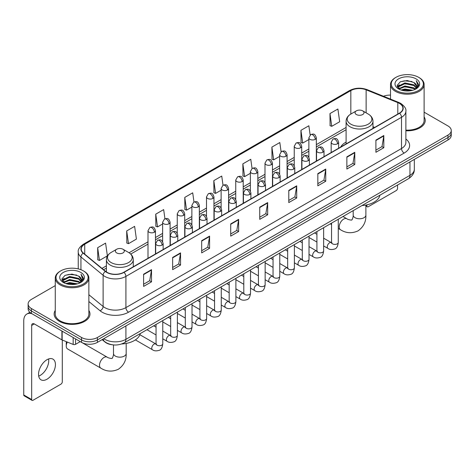 <?xml version="1.0" encoding="UTF-8"?>
<svg xmlns="http://www.w3.org/2000/svg" width="475" height="475" viewBox="0 0 475 475"><rect width="100%" height="100%" fill="white"/><g stroke="black" fill="none" stroke-linecap="round" stroke-linejoin="round"><path stroke-width="0.71" d="M346.097 142.108A19.784 11.424 0 0 0 340.664 147.06M112.213 344.761A11.198 6.466 180 0 1 105.123 342.119L102.125 339.643M55.26 285.623L31.403 299.392A11.198 6.466 0 0 0 28.126 303.964L28.126 308.845A11.198 6.466 0 0 0 31.403 313.417L81.563 342.374A11.198 6.466 0 0 0 97.399 342.374L447.973 139.977A11.198 6.466 0 0 0 451.25 135.399L451.25 132.964A11.198 6.466 0 0 1 447.973 137.536A11.198 6.466 0 0 0 451.25 132.964L451.25 130.524A11.198 6.466 0 0 0 447.973 125.952L424.116 112.183M28.126 303.964A11.198 6.466 0 0 0 31.403 308.536L81.563 337.493A11.198 6.466 0 0 0 97.399 337.493L97.399 339.934L447.973 137.536L97.399 339.934A11.198 6.466 0 0 1 81.563 339.934A11.198 6.466 0 0 0 97.399 339.934L97.399 342.374M31.403 308.536L31.403 310.977L81.563 339.934L31.403 310.977A11.198 6.466 0 0 1 28.126 306.405A11.198 6.466 0 0 0 31.403 310.977L31.403 313.417M55.26 310.424A17.919 10.343 0 0 0 54.138 314.022A17.919 10.343 0 0 0 59.387 321.338A17.919 10.343 0 0 0 78.915 323.582A17.919 10.343 0 0 0 89.977 314.022A17.919 10.343 0 0 0 88.861 310.424A17.919 10.343 0 0 1 89.977 314.022A17.919 10.343 0 0 1 78.915 323.582A17.919 10.343 0 0 1 59.387 321.338A17.919 10.343 0 0 1 54.138 314.022A17.919 10.343 0 0 1 55.26 310.424M399.398 103.396A11.946 6.899 180 0 1 402.895 108.27A11.946 6.899 180 0 1 399.398 113.151L123.797 272.264A11.946 6.899 180 0 1 105.569 271.344L83.386 253.056A11.946 6.899 180 0 1 81.225 249.102A11.946 6.899 180 0 1 84.728 244.221L350.829 90.588A11.946 6.899 180 0 1 366.13 89.817L397.801 102.624A11.946 6.899 180 0 1 399.398 103.396M399.606 103.271A12.243 7.072 0 0 0 397.973 102.481L366.296 89.674A12.243 7.072 0 0 0 350.615 90.47L84.514 244.102A12.243 7.072 0 0 0 83.143 253.157L105.319 271.445A12.243 7.072 0 0 0 124.011 272.389L399.606 113.27A12.243 7.072 0 0 0 399.606 103.271M143.598 274.217L143.598 286.407L151.519 281.835L151.519 269.646L143.598 274.217M143.598 284.246L149.696 280.725L151.483 270.049A2.987 1.722 -120 0 0 151.519 269.646M149.643 280.755L151.519 281.835M172.639 257.45L172.639 269.646L180.553 265.074L180.553 252.878L172.639 257.45M172.639 267.478L178.737 263.957L180.524 253.282A2.987 1.722 -120 0 0 180.553 252.878M178.683 263.987L180.553 265.074M201.673 240.683L201.673 252.878L209.594 248.306L209.594 236.111L201.673 240.683M201.673 250.717L207.771 247.196L209.564 236.52A2.987 1.722 -120 0 0 209.594 236.111M207.717 247.226L209.594 248.306M230.713 223.921L230.713 236.111L238.634 231.539L238.634 219.349L230.713 223.921M230.713 233.949L236.811 230.428L238.598 219.753A2.987 1.722 -120 0 0 238.634 219.349M236.758 230.458L238.634 231.539M375.903 140.095L375.903 152.291L383.824 147.713L383.824 135.523L375.903 140.095M375.903 150.124L382.001 146.603L383.788 135.927A2.987 1.722 -120 0 0 383.824 135.523M381.947 146.632L383.824 147.713M346.863 156.863L346.863 169.053L354.783 164.481L354.783 152.291L346.863 156.863M346.863 166.891L352.967 163.37L354.754 152.695A2.987 1.722 -120 0 0 354.783 152.291M352.913 163.4L354.783 164.481M317.828 173.624L317.828 185.82L325.743 181.248L325.743 169.053L317.828 173.624M317.828 183.653L323.926 180.132L325.713 169.456A2.987 1.722 -120 0 0 325.743 169.053M323.873 180.162L325.743 181.248M288.788 190.392L288.788 202.582L296.709 198.01L296.709 185.82L288.788 190.392M288.788 200.42L294.886 196.899L296.673 186.224A2.987 1.722 -120 0 0 296.709 185.82M294.832 196.929L296.709 198.01M259.748 207.153L259.748 219.349L267.668 214.777L267.668 202.582L259.748 207.153M259.748 217.182L265.852 213.661L267.639 202.985A2.987 1.722 -120 0 0 267.668 202.582M265.798 213.697L267.668 214.777M405.882 130.779A17.919 10.343 0 0 0 425.238 120.466A17.919 10.343 0 0 0 424.116 116.868A17.919 10.343 0 0 1 425.238 120.466A17.919 10.343 0 0 1 405.882 130.779M97.399 337.493L447.973 135.096A11.198 6.466 0 0 0 451.25 130.524M390.515 95.113A11.198 6.466 0 0 0 383.491 96.265M164.95 218.785L163.661 209.594L155.741 214.166L155.871 226.284M126.7 230.933L128.493 243.669L136.408 239.097L134.621 226.361L126.7 230.933L126.831 243.052M97.666 247.695L99.453 260.437L107.374 255.865L105.587 243.123L97.666 247.695L97.791 259.813M252.059 168.459L250.776 159.297L242.856 163.869L242.98 175.987M281.099 151.715L279.811 142.536L271.896 147.107L272.021 159.226M310.145 134.995L308.851 125.768L300.93 130.34L301.061 142.458M329.971 113.578L331.758 126.314L339.678 121.742L337.891 109.007L329.971 113.578L330.095 125.697M193.984 201.994L192.702 192.826L184.781 197.404L184.906 209.523M223.018 185.214L221.736 176.065L213.815 180.637L213.946 192.755M213.815 180.637L215.602 193.378L221.118 190.19M215.602 193.378L213.815 192.708M242.856 163.869L244.643 176.611L250.367 173.304M244.643 176.611L242.856 175.94M271.896 147.107L273.683 159.843L279.615 156.417M273.683 159.843L271.896 159.178M300.93 130.34L302.717 143.082L308.869 139.531M302.717 143.082L300.93 142.411M331.758 126.314L329.971 125.649M184.781 197.404L186.568 210.14L191.87 207.082M186.568 210.14L184.781 209.475M155.741 214.166L157.528 226.908L162.622 223.968M157.528 226.908L155.741 226.237M128.493 243.669L126.7 243.004M99.453 260.437L97.666 259.766M365.881 205.366L366.926 205.966A1.864 1.081 120 0 0 367.312 206.821A1.864 1.081 120 0 0 368.25 206.732L396.227 190.576A1.864 1.081 120 0 0 397.551 188.29L397.551 185.018M366.926 205.966L366.926 204.832M395.966 90.44A16.055 9.268 0 0 0 418.665 90.44A16.055 9.268 0 0 0 418.665 77.336L419.193 77.639A16.797 9.702 0 0 1 424.116 84.497A16.797 9.702 0 0 1 413.743 93.456A16.797 9.702 0 0 1 395.438 91.354A16.797 9.702 0 0 1 390.515 84.497A16.797 9.702 0 0 1 395.438 77.639L395.966 77.336A16.055 9.268 0 0 0 395.966 90.44M405.882 130.126A16.797 9.702 0 0 0 424.116 120.466L424.116 84.497M401.025 90.001L404.902 89.009L412.757 90.268M402.135 90.339L404.902 89.775L411.605 90.553M398.626 88.748L404.902 85.963L413.915 87.863L415.364 89.068M399 89.074L404.902 86.723L413.915 88.629L414.966 89.431M398.092 88.237L398.299 86.218L404.902 82.911L413.915 84.817L416.385 87.614M398.014 87.869L398.299 86.978L404.902 83.677L413.915 85.577L416.207 87.982M414.871 89.508A9.334 5.391 0 0 0 416.652 86.343A9.334 5.391 0 0 0 413.915 82.531L416.646 86.527M416.029 78.856A12.32 7.113 0 0 0 398.632 78.844A12.32 7.113 0 0 0 398.549 88.884A12.32 7.113 0 0 0 398.602 88.914A12.32 7.113 0 0 0 416.082 88.884A12.32 7.113 0 0 0 416.029 78.856M413.915 82.531L407.212 80.53L400.318 81.795L397.124 85.405L399.243 89.252M415.631 89.134L418.612 85.357L418.671 84.681L416.248 80.631L417.774 85.168L414.966 89.46M419.193 77.639L418.665 77.336A16.055 9.268 0 0 0 395.966 77.336M416.248 80.631L418.665 84.835M400.158 81.878L404.379 80.833L411.938 81.51M397.248 86.782L398.626 85.702M401.654 84.407L404.379 83.885L411.671 84.479M401.654 87.459L404.379 86.931L411.671 87.531M402.212 90.363L404.379 89.977L411.599 90.559M397.165 86.48L399.428 84.877M398.371 88.528L399.428 87.923M356.369 114.522A4.483 2.589 0 0 0 362.704 114.522A4.483 2.589 0 0 0 362.704 110.865L368.267 114.077A12.344 7.131 0 0 1 368.267 124.153A12.344 7.131 0 0 1 350.805 124.153A12.344 7.131 0 0 1 350.805 114.077C347.765 115.882 346.198 118.281 346.097 121.268A13.443 7.76 0 0 0 350.033 126.76A13.443 7.76 0 0 0 364.681 128.44A13.443 7.76 0 0 0 372.976 121.268C372.875 118.281 371.308 115.882 368.267 114.077L362.704 110.865A4.483 2.589 0 0 0 356.369 110.865A4.483 2.589 0 0 0 356.369 114.522M362.003 205.544A20.532 11.857 0 0 0 379.917 195.201M67.313 342.071A6.347 3.663 120 0 0 66.251 346.032L66.251 342.986A2.613 1.508 -60 0 1 66.512 341.745M66.251 346.032A6.347 3.663 120 0 0 67.563 348.935L100.825 368.143A6.347 3.663 -60 0 1 99.857 363.054A6.347 3.663 -60 0 1 104.001 357.461A6.347 3.663 -60 0 1 107.172 357.147C107.896 358.013 112.706 358.886 112.029 358.257C112.231 359.159 113.881 354.558 113.495 353.501A6.347 3.663 180 0 0 115.354 356.09A6.347 3.663 180 0 0 124.325 356.09A6.347 3.663 180 0 0 126.184 353.501C126.457 360.068 123.85 365.317 118.376 369.247C112.231 372.032 106.382 371.658 100.825 368.143M116.672 252.908A4.483 2.589 0 0 0 123.007 252.908A4.483 2.589 0 0 0 123.007 249.25L128.571 252.463A12.344 7.131 0 0 1 128.571 262.544A12.344 7.131 0 0 1 111.108 262.544A12.344 7.131 0 0 1 111.108 252.463C108.068 254.268 106.501 256.666 106.4 259.659A13.443 7.76 0 0 0 110.337 265.145A13.443 7.76 0 0 0 124.984 266.825A13.443 7.76 0 0 0 133.279 259.659C133.178 256.666 131.611 254.268 128.571 252.463L123.007 249.25A4.483 2.589 0 0 0 116.672 249.25A4.483 2.589 0 0 0 116.672 252.908M121.665 343.971A20.532 11.857 0 0 0 140.226 333.587M48.575 358.969A11.946 6.899 -60 0 1 40.28 375.357A11.946 6.899 -60 0 1 38.683 376.105M46.978 379.228A11.946 6.899 120 0 0 54.785 368.701A11.946 6.899 120 0 0 52.957 359.124A11.946 6.899 120 0 0 46.978 359.718A11.946 6.899 120 0 0 39.176 370.245A11.946 6.899 120 0 0 41.004 379.816A11.946 6.899 120 0 0 46.978 379.228M75.555 338.907L75.555 344.316L80.239 341.608M31.962 313.738A14.933 8.621 -120 0 0 26.843 314.046A14.933 8.621 -120 0 0 23.75 320.88L23.75 394.957L31.671 399.528L31.671 325.458A3.735 2.155 60 0 1 32.443 323.748A3.735 2.155 60 0 1 34.307 323.932L61.91 339.868L61.91 331.027M31.671 399.528A1.864 1.081 120 0 0 32.057 400.383L24.136 395.812A1.864 1.081 -60 0 1 23.75 394.957M32.057 400.383A1.864 1.081 120 0 0 32.989 400.288L60.972 384.133A1.864 1.081 120 0 0 62.29 381.847L62.29 340.041M75.555 344.316A1.864 1.081 180 0 1 73.168 344.434L62.16 339.987A1.864 1.081 180 0 1 61.91 339.868M60.705 283.997A16.055 9.268 0 0 0 83.41 283.997A16.055 9.268 0 0 0 83.41 270.892L83.938 271.195A16.797 9.702 0 0 1 88.861 278.053A16.797 9.702 0 0 1 78.488 287.019A16.797 9.702 0 0 1 60.182 284.911A16.797 9.702 0 0 1 55.26 278.053A16.797 9.702 0 0 1 60.177 271.195L60.705 270.892A16.055 9.268 0 0 0 60.705 283.997M55.26 278.053L55.26 314.022A16.797 9.702 0 0 0 60.182 320.88A16.797 9.702 0 0 0 78.488 322.988A16.797 9.702 0 0 0 88.861 314.022L88.861 278.053M65.77 283.563L69.641 282.572L77.496 283.83M66.88 283.902L69.641 283.332L76.35 284.115M63.365 282.304L69.641 279.52L78.66 281.426L80.109 282.625M63.739 282.637L69.641 280.286L78.66 282.186L79.705 282.987M62.837 281.8L63.044 279.775L69.641 276.474L78.66 278.374L81.124 281.176M62.753 281.426L63.044 280.535L69.641 277.234L78.66 279.14L80.952 281.538M79.61 283.064A9.334 5.391 0 0 0 81.391 279.9A9.334 5.391 0 0 0 78.66 276.088L81.385 280.084M80.768 272.418A12.32 7.113 0 0 0 63.377 272.401A12.32 7.113 0 0 0 63.294 282.447A12.32 7.113 0 0 0 63.347 282.477A12.32 7.113 0 0 0 80.821 282.447A12.32 7.113 0 0 0 80.768 272.418M78.66 276.088L71.951 274.087L65.063 275.358L61.869 278.967L63.983 282.815M80.376 282.69L83.351 278.914L83.41 278.237L80.987 274.194L82.513 278.724L79.711 283.023M83.938 271.195L83.41 270.892A16.055 9.268 0 0 0 60.705 270.892M80.987 274.194L83.41 278.392M64.903 275.435L69.118 274.396L76.683 275.072M61.988 280.339L63.365 279.258M66.399 277.97L69.118 277.442L76.41 278.041M66.399 281.016L69.118 280.488L76.41 281.087M66.957 283.919L69.118 283.539L76.338 284.115M61.91 280.042L64.167 278.433M63.11 282.091L64.167 281.479M103.788 338.687A14.933 8.621 0 0 0 104.791 339.322A14.933 8.621 0 0 0 125.911 339.322L409.955 175.334A14.933 8.621 0 0 0 414.331 169.237C414.438 172.942 412.466 176.112 408.411 178.748L124.367 342.742A7.469 4.311 60 0 0 125.911 339.322L125.911 325.915M409.955 161.922L409.955 175.334A7.469 4.311 60 0 1 408.411 178.748M103.182 339.031A7.469 4.993 129.5 0 0 104.488 341.46L102.22 339.589M447.973 139.977L447.973 135.096M81.563 342.374L81.563 337.493M405.882 138.997A18.668 10.777 180 0 1 404.148 153.081L128.553 312.194A3.735 2.155 60 0 1 125.911 307.622L401.512 148.509A14.933 8.621 0 0 0 405.882 142.411L405.882 111.198A14.933 8.621 180 0 1 401.512 117.295A3.735 2.155 -120 0 0 399.606 113.27M128.553 312.194A18.668 10.777 180 0 1 102.155 312.194A18.668 10.777 180 0 1 100.059 310.757L88.861 301.518M105.319 271.445A3.735 2.5 129.5 0 0 103.117 275.257L103.117 306.47A14.933 8.621 0 0 0 104.791 307.622A14.933 8.621 0 0 0 125.911 307.622L125.911 276.408A14.933 8.621 180 0 1 103.117 275.257L80.94 256.969A14.933 8.621 180 0 1 78.238 252.029L78.238 268.892M405.882 111.198C406.38 108.864 404.664 106.263 400.734 103.396L398.774 102.44A3.735 1.746 112 0 0 397.973 102.481M398.774 102.44L367.098 89.638C360.917 87.448 355.045 87.762 349.487 90.588A3.735 2.155 60 0 1 350.615 90.47M84.514 244.102A3.735 2.155 -120 0 0 83.386 244.221C79.509 247.006 77.799 249.607 78.238 252.029M83.143 253.157A3.735 2.5 129.5 0 0 80.94 256.969L80.94 269.723M367.098 89.638A3.735 1.746 112 0 0 366.296 89.674M124.011 272.389A3.735 2.155 60 0 1 125.911 276.408L401.512 117.295L401.512 148.509A3.735 2.155 60 0 0 404.148 153.081M88.861 294.714L103.117 306.47A3.735 2.5 -50.5 0 1 100.059 310.757M84.728 244.221L84.728 254.161M397.801 102.624L397.801 114.071M366.13 89.817L366.13 112.842M374.686 127.419L372.976 126.724M350.829 90.588L350.829 114.059M346.097 127.46L316.332 144.643M308.869 148.954L301.708 153.087M294.239 157.403L287.084 161.536M279.615 165.846L272.46 169.979M264.991 174.289L257.836 178.422M250.367 182.732L243.212 186.865M235.743 191.176L228.588 195.308M221.118 199.619L213.958 203.751M206.494 208.062L199.334 212.194M191.87 216.505L184.71 220.638M177.246 224.948L170.086 229.081M162.622 233.391L155.462 237.524M147.998 241.834L129.063 252.765M106.4 265.852L101.988 268.393M259.748 207.539L267.639 202.985M288.788 190.778L296.673 186.224M317.828 174.01L325.713 169.456M346.863 157.249L354.754 152.695M375.903 140.481L383.788 135.927M230.713 224.307L238.598 219.753M201.673 241.074L209.564 236.52M172.639 257.836L180.524 253.282M143.598 274.603L151.483 270.049M365.881 205.052L365.881 215.11A6.347 3.663 180 0 1 364.022 217.704A6.347 3.663 180 0 1 355.051 217.704A6.347 3.663 180 0 1 353.186 215.11C353.572 216.172 351.928 220.774 351.726 219.872C352.402 220.495 347.593 219.622 346.869 218.761L342.992 216.523M365.881 215.11C366.154 221.683 363.547 226.931 358.067 230.862C351.928 233.641 346.079 233.273 340.522 229.752A6.347 3.663 -60 0 1 339.548 224.669A6.347 3.663 -60 0 1 343.698 219.076A6.347 3.663 -60 0 1 346.869 218.761M337.547 143.771A3.735 2.155 0 0 0 338.639 142.245C337.125 137.453 335.653 138.409 333.04 139.009A3.735 2.155 60 0 1 334.905 139.199A3.735 2.155 -120 0 1 337.547 143.771A3.735 2.155 0 0 1 332.268 143.771A3.735 2.155 0 0 1 331.17 142.245L333.04 139.009M323.641 245.943L327.946 248.425A3.361 1.942 -60 0 1 327.429 245.735A3.361 1.942 -60 0 1 329.626 242.773A3.361 1.942 -60 0 1 329.775 242.695A3.361 1.942 -60 0 1 331.307 242.606L323.641 238.183M331.74 242.945L331.437 243.194L331.544 242.47A3.361 1.942 -0 0 0 332.53 243.841A3.361 1.942 -0 0 0 337.125 243.924A3.361 1.942 -0 0 0 338.265 242.47C337.808 246.371 336.597 248.55 334.643 249.007C331.835 249.862 329.603 249.666 327.946 248.425M322.923 152.214A3.735 2.155 0 0 0 324.015 150.688C322.501 145.896 321.029 146.852 318.416 147.452A3.735 2.155 60 0 1 320.281 147.642A3.735 2.155 -120 0 1 322.923 152.214A3.735 2.155 0 0 1 317.644 152.214A3.735 2.155 0 0 1 316.546 150.688L318.416 147.452M309.017 254.386L313.322 256.868A3.361 1.942 -60 0 1 312.805 254.178A3.361 1.942 -60 0 1 315.002 251.216A3.361 1.942 -60 0 1 315.151 251.138A3.361 1.942 -60 0 1 316.683 251.049L309.017 246.626M317.116 251.388L316.813 251.637L316.92 250.913A3.361 1.942 -0 0 0 317.906 252.284A3.361 1.942 -0 0 0 322.501 252.368A3.361 1.942 -0 0 0 323.641 250.913C323.178 254.814 321.973 256.993 320.019 257.45C317.211 258.305 314.978 258.109 313.322 256.868M308.299 160.657A3.735 2.155 0 0 0 309.391 159.131C307.877 154.339 306.405 155.295 303.792 155.895A3.735 2.155 60 0 1 305.657 156.085A3.735 2.155 -120 0 1 308.299 160.657A3.735 2.155 0 0 1 303.014 160.657A3.735 2.155 0 0 1 301.922 159.131L303.792 155.895M294.393 262.829L298.698 265.317A3.361 1.942 -60 0 1 298.181 262.622A3.361 1.942 -60 0 1 300.378 259.659A3.361 1.942 -60 0 1 300.527 259.582A3.361 1.942 -60 0 1 302.058 259.493L294.393 255.069M302.492 259.831L302.189 260.08L302.296 259.356A3.361 1.942 -0 0 0 303.282 260.728A3.361 1.942 -0 0 0 307.877 260.811A3.361 1.942 -0 0 0 309.017 259.356C308.554 263.257 307.349 265.436 305.389 265.893C302.587 266.748 300.354 266.552 298.698 265.317M293.675 169.1A3.735 2.155 0 0 0 294.767 167.574C293.253 162.788 291.781 163.738 289.168 164.344A3.735 2.155 60 0 1 291.033 164.528A3.735 2.155 -120 0 1 293.675 169.1A3.735 2.155 0 0 1 288.39 169.1A3.735 2.155 0 0 1 287.298 167.574L289.168 164.344M279.769 271.272L284.074 273.76A3.361 1.942 -60 0 1 283.557 271.065A3.361 1.942 -60 0 1 285.754 268.102A3.361 1.942 -60 0 1 285.902 268.025A3.361 1.942 -60 0 1 287.434 267.936L279.769 263.512M287.862 268.274L287.565 268.523L287.672 267.799A3.361 1.942 -0 0 0 288.658 269.171A3.361 1.942 -0 0 0 293.253 269.254A3.361 1.942 -0 0 0 294.393 267.799C293.93 271.7 292.725 273.879 290.765 274.336C287.957 275.191 285.73 275.001 284.074 273.76M279.045 177.543A3.735 2.155 0 0 0 280.143 176.017C278.623 171.232 277.151 172.182 274.538 172.787A3.735 2.155 60 0 1 276.408 172.971A3.735 2.155 -120 0 1 279.045 177.543A3.735 2.155 0 0 1 273.766 177.543A3.735 2.155 0 0 1 272.674 176.017L274.538 172.787M265.145 279.716L269.45 282.203A3.361 1.942 -60 0 1 268.933 279.508A3.361 1.942 -60 0 1 271.13 276.551A3.361 1.942 -60 0 1 271.278 276.468A3.361 1.942 -60 0 1 272.81 276.385L265.145 271.955M273.238 276.723L272.941 276.967L273.048 276.242A3.361 1.942 -0 0 0 274.033 277.614A3.361 1.942 -0 0 0 278.629 277.697A3.361 1.942 -0 0 0 279.769 276.242C279.306 280.143 278.101 282.322 276.141 282.779C273.333 283.634 271.1 283.444 269.45 282.203M264.421 185.986A3.735 2.155 0 0 0 265.519 184.46C263.999 179.675 262.527 180.625 259.914 181.23A3.735 2.155 60 0 1 261.784 181.414A3.735 2.155 -120 0 1 264.421 185.986A3.735 2.155 0 0 1 259.142 185.986A3.735 2.155 0 0 1 258.05 184.46L259.914 181.23M250.521 288.159L254.826 290.647A3.361 1.942 -60 0 1 254.309 287.951A3.361 1.942 -60 0 1 256.506 284.994A3.361 1.942 -60 0 1 256.654 284.911A3.361 1.942 -60 0 1 258.18 284.828L250.521 280.398M258.614 285.166L258.317 285.41L258.424 284.685A3.361 1.942 -0 0 0 259.409 286.057A3.361 1.942 -0 0 0 264.005 286.14A3.361 1.942 -0 0 0 265.145 284.685C264.682 288.586 263.477 290.765 261.517 291.223C258.709 292.077 256.476 291.887 254.826 290.647M249.797 194.429A3.735 2.155 0 0 0 250.889 192.903C249.375 188.118 247.902 189.068 245.29 189.673A3.735 2.155 60 0 1 247.16 189.857A3.735 2.155 -120 0 1 249.797 194.429A3.735 2.155 0 0 1 244.518 194.429A3.735 2.155 0 0 1 243.426 192.903L245.29 189.673M235.891 296.602L240.202 299.09A3.361 1.942 -60 0 1 239.685 296.394A3.361 1.942 -60 0 1 241.876 293.437A3.361 1.942 -60 0 1 242.03 293.354A3.361 1.942 -60 0 1 243.556 293.271L235.891 288.842M243.99 293.609L243.693 293.859L243.8 293.128A3.361 1.942 -0 0 0 244.785 294.5A3.361 1.942 -0 0 0 249.381 294.583A3.361 1.942 -0 0 0 250.521 293.128C250.058 297.029 248.847 299.208 246.893 299.666C244.085 300.521 241.852 300.331 240.202 299.09M235.172 202.873A3.735 2.155 0 0 0 236.265 201.347C234.751 196.561 233.278 197.511 230.666 198.117A3.735 2.155 60 0 1 232.536 198.301A3.735 2.155 -120 0 1 235.172 202.873A3.735 2.155 0 0 1 229.894 202.873A3.735 2.155 0 0 1 228.802 201.347L230.666 198.117M221.267 305.045L225.572 307.533A3.361 1.942 -60 0 1 225.061 304.837A3.361 1.942 -60 0 1 227.252 301.88A3.361 1.942 -60 0 1 227.4 301.797A3.361 1.942 -60 0 1 228.932 301.714L221.267 297.285M229.366 302.053L229.069 302.302L229.176 301.572A3.361 1.942 -0 0 0 230.155 302.943A3.361 1.942 -0 0 0 234.757 303.026A3.361 1.942 -0 0 0 235.891 301.572C235.434 305.473 234.223 307.657 232.269 308.109C229.461 308.964 227.228 308.774 225.572 307.533M220.548 211.316A3.735 2.155 0 0 0 221.641 209.79C220.127 205.004 218.654 205.954 216.042 206.56A3.735 2.155 60 0 1 217.906 206.744A3.735 2.155 -120 0 1 220.548 211.316A3.735 2.155 0 0 1 215.27 211.316A3.735 2.155 0 0 1 214.178 209.79L216.042 206.56M206.643 313.488L210.947 315.976A3.361 1.942 -60 0 1 210.437 313.28A3.361 1.942 -60 0 1 212.628 310.323A3.361 1.942 -60 0 1 212.776 310.24A3.361 1.942 -60 0 1 214.308 310.157L206.643 305.728M214.742 310.496L214.439 310.745L214.552 310.015A3.361 1.942 -0 0 0 215.531 311.386A3.361 1.942 -0 0 0 220.133 311.469A3.361 1.942 -0 0 0 221.267 310.015C220.81 313.922 219.598 316.101 217.645 316.558C214.837 317.407 212.604 317.217 210.947 315.976M205.924 219.759A3.735 2.155 0 0 0 207.017 218.233C205.503 213.447 204.03 214.397 201.418 215.003A3.735 2.155 60 0 1 203.282 215.187A3.735 2.155 -120 0 1 205.924 219.759A3.735 2.155 0 0 1 200.646 219.759A3.735 2.155 0 0 1 199.553 218.233L201.418 215.003M192.019 321.931L196.323 324.419A3.361 1.942 -60 0 1 195.807 321.723A3.361 1.942 -60 0 1 198.004 318.767A3.361 1.942 -60 0 1 198.152 318.683A3.361 1.942 -60 0 1 199.684 318.6L192.019 314.171M200.118 318.939L199.815 319.188L199.922 318.458A3.361 1.942 -0 0 0 200.907 319.829A3.361 1.942 -0 0 0 205.509 319.918A3.361 1.942 -0 0 0 206.643 318.458C206.186 322.365 204.974 324.544 203.021 325.001C200.213 325.85 197.98 325.66 196.323 324.419M191.3 228.202A3.735 2.155 0 0 0 192.393 226.676C190.879 221.89 189.406 222.846 186.794 223.446A3.735 2.155 60 0 1 188.658 223.63A3.735 2.155 -120 0 1 191.3 228.202A3.735 2.155 0 0 1 186.022 228.202A3.735 2.155 0 0 1 184.929 226.676L186.794 223.446M177.395 330.374L181.699 332.862A3.361 1.942 -60 0 1 181.183 330.173A3.361 1.942 -60 0 1 183.38 327.21A3.361 1.942 -60 0 1 183.528 327.127A3.361 1.942 -60 0 1 185.06 327.043L177.395 322.62M185.493 327.382L185.191 327.631L185.297 326.907A3.361 1.942 -0 0 0 186.283 328.278A3.361 1.942 -0 0 0 190.885 328.362A3.361 1.942 -0 0 0 192.019 326.907C191.562 330.808 190.35 332.987 188.397 333.444C185.588 334.293 183.356 334.103 181.699 332.862M176.676 236.645A3.735 2.155 0 0 0 177.769 235.119C176.255 230.333 174.782 231.289 172.17 231.889A3.735 2.155 60 0 1 174.034 232.073A3.735 2.155 -120 0 1 176.676 236.645A3.735 2.155 0 0 1 171.398 236.645A3.735 2.155 0 0 1 170.299 235.119L172.17 231.889M162.771 338.817L167.075 341.305A3.361 1.942 -60 0 1 166.559 338.616A3.361 1.942 -60 0 1 168.756 335.653A3.361 1.942 -60 0 1 168.904 335.57A3.361 1.942 -60 0 1 170.436 335.487L162.771 331.063M170.869 335.825L170.567 336.074L170.673 335.35A3.361 1.942 -0 0 0 171.659 336.722A3.361 1.942 -0 0 0 176.255 336.805A3.361 1.942 -0 0 0 177.395 335.35C176.932 339.251 175.726 341.43 173.773 341.887C170.964 342.742 168.732 342.546 167.075 341.305M162.052 245.088A3.735 2.155 0 0 0 163.145 243.568C161.631 238.777 160.158 239.732 157.546 240.332A3.735 2.155 60 0 1 159.41 240.516A3.735 2.155 -120 0 1 162.052 245.088A3.735 2.155 0 0 1 156.768 245.088A3.735 2.155 0 0 1 155.675 243.568L157.546 240.332M135.393 339.898L152.451 349.748A3.361 1.942 -60 0 1 151.935 347.059A3.361 1.942 -60 0 1 154.132 344.096A3.361 1.942 -60 0 1 154.28 344.013A3.361 1.942 -60 0 1 155.812 343.93L139.882 334.733M156.245 344.268L155.942 344.517L156.049 343.793A3.361 1.942 -0 0 0 157.035 345.165A3.361 1.942 -0 0 0 161.631 345.248A3.361 1.942 -0 0 0 162.771 343.793C162.308 347.694 161.102 349.873 159.143 350.33C156.34 351.185 154.108 350.989 152.451 349.748M315.24 139.335A3.735 2.155 0 0 0 316.332 137.809C314.818 133.018 313.346 133.974 310.733 134.573A3.735 2.155 60 0 1 312.598 134.763A3.735 2.155 -120 0 1 315.24 139.335A3.735 2.155 0 0 1 309.961 139.335A3.735 2.155 0 0 1 308.869 137.809L310.733 134.573M300.616 147.778A3.735 2.155 0 0 0 301.708 146.252C300.194 141.461 298.722 142.417 296.109 143.017A3.735 2.155 60 0 1 297.973 143.207A3.735 2.155 -120 0 1 300.616 147.778A3.735 2.155 0 0 1 295.337 147.778A3.735 2.155 0 0 1 294.239 146.252L296.109 143.017M285.992 156.222A3.735 2.155 0 0 0 287.084 154.696C285.57 149.91 284.098 150.86 281.485 151.466A3.735 2.155 60 0 1 283.349 151.65A3.735 2.155 -120 0 1 285.992 156.222A3.735 2.155 0 0 1 280.713 156.222A3.735 2.155 0 0 1 279.615 154.696L281.485 151.466M271.368 164.665A3.735 2.155 0 0 0 272.46 163.139C270.946 158.353 269.473 159.303 266.861 159.909A3.735 2.155 60 0 1 268.725 160.093A3.735 2.155 -120 0 1 271.368 164.665A3.735 2.155 0 0 1 266.083 164.665A3.735 2.155 0 0 1 264.991 163.139L266.861 159.909M256.743 173.108A3.735 2.155 0 0 0 257.836 171.582C256.322 166.796 254.849 167.746 252.237 168.352A3.735 2.155 60 0 1 254.101 168.536A3.735 2.155 -120 0 1 256.743 173.108A3.735 2.155 0 0 1 251.459 173.108A3.735 2.155 0 0 1 250.367 171.582L252.237 168.352M242.113 181.551A3.735 2.155 0 0 0 243.212 180.025C241.692 175.239 240.219 176.189 237.607 176.795A3.735 2.155 60 0 1 239.477 176.979A3.735 2.155 -120 0 1 242.113 181.551A3.735 2.155 0 0 1 236.835 181.551A3.735 2.155 0 0 1 235.743 180.025L237.607 176.795M227.489 189.994A3.735 2.155 0 0 0 228.588 188.468C227.068 183.683 225.595 184.632 222.983 185.238A3.735 2.155 60 0 1 224.853 185.422A3.735 2.155 -120 0 1 227.489 189.994A3.735 2.155 0 0 1 222.211 189.994A3.735 2.155 0 0 1 221.118 188.468L222.983 185.238M212.865 198.437A3.735 2.155 0 0 0 213.958 196.911C212.444 192.126 210.971 193.076 208.359 193.681A3.735 2.155 60 0 1 210.229 193.865A3.735 2.155 -120 0 1 212.865 198.437A3.735 2.155 0 0 1 207.587 198.437A3.735 2.155 0 0 1 206.494 196.911L208.359 193.681M198.241 206.88A3.735 2.155 0 0 0 199.334 205.354C197.82 200.569 196.347 201.519 193.735 202.124A3.735 2.155 60 0 1 195.605 202.308A3.735 2.155 -120 0 1 198.241 206.88A3.735 2.155 0 0 1 192.963 206.88A3.735 2.155 0 0 1 191.87 205.354L193.735 202.124M183.617 215.323A3.735 2.155 0 0 0 184.71 213.797C183.196 209.012 181.723 209.968 179.111 210.567A3.735 2.155 60 0 1 180.975 210.752A3.735 2.155 -120 0 1 183.617 215.323A3.735 2.155 0 0 1 178.339 215.323A3.735 2.155 0 0 1 177.246 213.797L179.111 210.567M168.993 223.767A3.735 2.155 0 0 0 170.086 222.241C168.572 217.455 167.099 218.411 164.487 219.011A3.735 2.155 60 0 1 166.351 219.195A3.735 2.155 -120 0 1 168.993 223.767A3.735 2.155 0 0 1 163.715 223.767A3.735 2.155 0 0 1 162.622 222.241L164.487 219.011M154.369 232.21A3.735 2.155 0 0 0 155.462 230.69C153.947 225.898 152.475 226.854 149.863 227.454A3.735 2.155 60 0 1 151.727 227.638A3.735 2.155 -120 0 1 154.369 232.21A3.735 2.155 0 0 1 149.091 232.21A3.735 2.155 0 0 1 147.998 230.69L149.863 227.454M31.671 325.458L34.307 323.932M62.16 331.17L62.16 339.987M73.168 344.434L73.168 337.523M124.367 342.742C118.358 345.764 112.349 345.764 106.341 342.742L104.488 341.46M414.331 169.237L414.331 159.398M349.487 90.588L83.386 244.221M346.097 129.734L316.332 146.917M308.869 151.228L301.708 155.361M294.239 159.671L287.084 163.804M279.615 168.114L272.46 172.247M264.991 176.558L257.836 180.69M250.367 185.001L243.212 189.133M235.743 193.45L228.588 197.582M221.118 201.893L213.958 206.025M206.494 210.336L199.334 214.468M191.87 218.779L184.71 222.912M177.246 227.222L170.086 231.355M162.622 235.665L155.462 239.798M147.998 244.108L130.738 254.072M106.4 268.12L103.609 269.735M367.312 206.821L365.881 205.996M397.985 88.107L397.985 87.489M390.515 99.103L390.515 84.497M340.522 229.752L338.265 228.451M331.544 224.568L330.297 223.85M372.976 128.404L372.976 121.268M346.097 143.925L346.097 121.268M356.369 110.865L350.805 114.077M353.186 210.633L353.186 215.11M126.184 343.437L126.184 353.501M133.279 266.79L133.279 259.659M106.4 271.955L106.4 259.659M116.672 249.25L111.108 252.463M107.172 357.147L81.973 342.6M113.495 344.921L113.495 353.501M331.989 242.879L331.307 242.606M338.265 219.248L338.265 242.47M338.639 148.23L338.639 142.245M316.92 242.06L309.017 237.5M331.544 223.125L331.544 242.47M331.17 152.54L331.17 142.245M316.92 234.306L314.557 232.934M317.365 251.322L316.683 251.049M323.641 227.691L323.641 250.913M324.015 156.673L324.015 150.688M302.296 250.503L294.393 245.943M316.92 231.568L316.92 250.913M316.546 160.983L316.546 150.688M302.296 242.749L299.933 241.383M302.741 259.766L302.058 259.493M309.017 236.134L309.017 259.356M309.391 165.116L309.391 159.131M287.672 258.952L279.769 254.386M302.296 240.018L302.296 259.356M301.922 169.427L301.922 159.131M287.672 251.192L285.309 249.826M288.117 268.209L287.434 267.936M294.393 244.578L294.393 267.799M294.767 173.559L294.767 167.574M273.048 267.395L265.145 262.829M287.672 248.461L287.672 267.799M287.298 177.87L287.298 167.574M273.048 259.635L270.685 258.269M273.487 276.652L272.81 276.385M279.769 253.021L279.769 276.242M280.143 182.002L280.143 176.017M258.424 275.838L250.521 271.272M273.048 256.904L273.048 276.242M272.674 186.313L272.674 176.017M258.424 268.078L256.055 266.712M258.863 285.095L258.18 284.828M265.145 261.464L265.145 284.685M265.519 190.445L265.519 184.46M243.8 284.282L235.891 279.716M258.424 265.347L258.424 284.685M258.05 194.756L258.05 184.46M243.8 276.521L241.431 275.156M244.239 293.538L243.556 293.271M250.521 269.907L250.521 293.128M250.889 198.888L250.889 192.903M229.176 292.725L221.267 288.159M243.8 273.79L243.8 293.128M243.426 203.199L243.426 192.903M229.176 284.964L226.807 283.599M229.615 301.981L228.932 301.714M235.891 278.35L235.891 301.572M236.265 207.332L236.265 201.347M214.552 301.168L206.643 296.602M229.176 282.233L229.176 301.572M228.802 211.642L228.802 201.347M214.552 293.408L212.183 292.042M214.991 310.424L214.308 310.157M221.267 286.793L221.267 310.015M221.641 215.775L221.641 209.79M199.922 309.611L192.019 305.045M214.552 290.676L214.552 310.015M214.178 220.085L214.178 209.79M199.922 301.851L197.558 300.485M200.367 318.867L199.684 318.6M206.643 295.236L206.643 318.458M207.017 224.218L207.017 218.233M185.297 318.054L177.395 313.488M199.922 299.119L199.922 318.458M199.553 228.528L199.553 218.233M185.297 310.294L182.934 308.928M185.743 327.311L185.06 327.043M192.019 303.685L192.019 326.907M192.393 232.661L192.393 226.676M170.673 326.497L162.771 321.931M185.297 307.562L185.297 326.907M184.929 236.972L184.929 226.676M170.673 318.737L168.31 317.371M171.119 335.754L170.436 335.487M177.395 312.128L177.395 335.35M177.769 241.104L177.769 235.119M156.049 334.94L146.965 329.697M170.673 316.006L170.673 335.35M170.299 245.415L170.299 235.119M156.049 327.18L153.686 325.814M156.495 344.197L155.812 343.93M162.771 320.572L162.771 343.793M163.145 249.547L163.145 243.568M156.049 324.449L156.049 343.793M155.675 253.858L155.675 243.568M316.332 161.108L316.332 137.809M308.869 157.225L308.869 137.809M301.708 169.551L301.708 146.252M294.239 165.668L294.239 146.252M287.084 177.994L287.084 154.696M279.615 174.111L279.615 154.696M272.46 186.438L272.46 163.139M264.991 182.554L264.991 163.139M257.836 194.881L257.836 171.582M250.367 190.998L250.367 171.582M243.212 203.324L243.212 180.025M235.743 199.441L235.743 180.025M228.588 211.767L228.588 188.468M221.118 207.884L221.118 188.468M213.958 220.21L213.958 196.911M206.494 216.327L206.494 196.911M199.334 228.653L199.334 205.354M191.87 224.77L191.87 205.354M184.71 237.096L184.71 213.797M177.246 233.213L177.246 213.797M170.086 245.539L170.086 222.241M162.622 241.656L162.622 222.241M155.462 253.982L155.462 230.69M147.998 258.293L147.998 230.69M26.843 314.046L29.866 312.301M62.724 281.669L62.724 281.046"/></g></svg>
